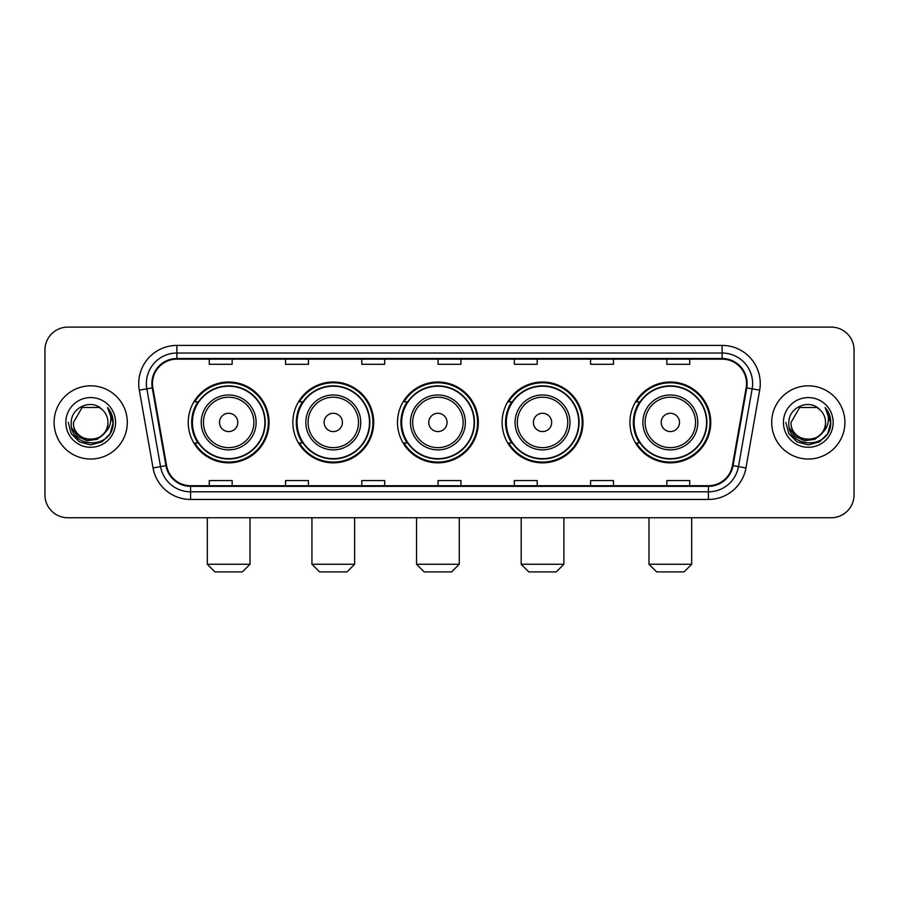 <?xml version="1.0" encoding="UTF-8"?>
<svg xmlns="http://www.w3.org/2000/svg" width="899" height="899" viewBox="0 0 899 899"><rect width="100%" height="100%" fill="white"/><g stroke="black" fill="none" stroke-linecap="round" stroke-linejoin="round"><path stroke-width="1.35" d="M629.929 422.429A40.421 40.421 0 0 0 670.339 462.85A40.421 40.421 0 0 0 710.761 422.429A40.421 40.421 0 0 0 670.339 382.008A40.421 40.421 0 0 0 629.929 422.429M502.114 422.429A40.421 40.421 0 0 0 542.535 462.85A40.421 40.421 0 0 0 582.957 422.429A40.421 40.421 0 0 0 542.535 382.008A40.421 40.421 0 0 0 502.114 422.429M397.493 422.429A40.421 40.421 0 0 0 437.914 462.85A40.421 40.421 0 0 0 478.324 422.429A40.421 40.421 0 0 0 437.914 382.008A40.421 40.421 0 0 0 397.493 422.429M292.86 422.429A40.421 40.421 0 0 0 333.282 462.85A40.421 40.421 0 0 0 373.703 422.429A40.421 40.421 0 0 0 333.282 382.008A40.421 40.421 0 0 0 292.86 422.429M188.239 422.429A40.421 40.421 0 0 0 228.661 462.85A40.421 40.421 0 0 0 269.071 422.429A40.421 40.421 0 0 0 228.661 382.008A40.421 40.421 0 0 0 188.239 422.429M197.937 443.016A36.983 36.983 0 0 1 197.937 401.842M302.558 443.016A36.983 36.983 0 0 1 302.558 401.842M407.18 443.016A36.983 36.983 0 0 1 407.18 401.842M511.812 443.016A36.983 36.983 0 0 1 511.812 401.842M639.616 443.016A36.983 36.983 0 0 1 639.616 401.842M44.95 349.981L44.95 494.877A22.88 22.88 0 0 0 67.83 517.757L831.17 517.757A22.88 22.88 0 0 0 854.05 494.877L854.05 349.981A22.88 22.88 0 0 0 831.17 327.101L67.83 327.101A22.88 22.88 0 0 0 44.95 349.981L44.95 494.877M54.097 422.429A36.601 36.601 0 0 0 90.709 459.029A36.601 36.601 0 0 0 127.31 422.429A36.601 36.601 0 0 0 90.709 385.828A36.601 36.601 0 0 0 54.097 422.429A36.601 36.601 0 0 0 90.709 459.029A36.601 36.601 0 0 0 127.31 422.429A36.601 36.601 0 0 0 90.709 385.828A36.601 36.601 0 0 0 54.097 422.429M771.69 422.429A36.601 36.601 0 0 0 808.291 459.029A36.601 36.601 0 0 0 844.903 422.429A36.601 36.601 0 0 0 808.291 385.828A36.601 36.601 0 0 0 771.69 422.429A36.601 36.601 0 0 0 808.291 459.029A36.601 36.601 0 0 0 844.903 422.429A36.601 36.601 0 0 0 808.291 385.828A36.601 36.601 0 0 0 771.69 422.429M152.47 383.536A24.408 24.408 0 0 1 176.878 359.139L722.122 359.139A24.408 24.408 0 0 1 746.159 387.772L732.438 465.558A24.408 24.408 0 0 1 708.412 485.718L190.588 485.718A24.408 24.408 0 0 1 166.562 465.558L152.841 387.772A24.408 24.408 0 0 1 152.47 383.536M151.864 383.536A25.015 25.015 0 0 0 152.246 387.885L165.955 465.66A25.015 25.015 0 0 0 190.588 486.337L708.412 486.337A25.015 25.015 0 0 0 733.045 465.66L746.754 387.885A25.015 25.015 0 0 0 722.122 358.521L176.878 358.521A25.015 25.015 0 0 0 151.864 383.536M139.323 390.155A38.129 38.129 0 0 1 176.878 345.407L722.122 345.407A38.129 38.129 0 0 1 759.677 390.155L745.956 467.941A38.129 38.129 0 0 1 708.412 499.451L190.588 499.451A38.129 38.129 0 0 1 153.044 467.941L139.323 390.155L146.84 388.829A30.499 30.499 0 0 1 176.878 353.037L722.122 353.037A30.499 30.499 0 0 1 752.16 388.829L738.45 466.615A30.499 30.499 0 0 1 708.412 491.82L190.588 491.82A30.499 30.499 0 0 1 160.55 466.615L146.84 388.829A30.499 30.499 0 0 1 146.368 383.536M831.17 327.101L67.83 327.101M67.83 517.757L831.17 517.757M854.05 494.877L854.05 349.981M733.045 465.66L738.45 466.615L752.16 388.829L759.677 390.155M438.06 359.139L438.06 364.297L460.94 364.297L460.94 359.139M361.803 359.139L361.803 364.297L384.682 364.297L384.682 359.139M285.545 359.139L285.545 364.297L308.424 364.297L308.424 359.139M209.287 359.139L209.287 364.297L232.167 364.297L232.167 359.139M514.318 359.139L514.318 364.297L537.197 364.297L537.197 359.139M590.576 359.139L590.576 364.297L613.455 364.297L613.455 359.139M666.833 359.139L666.833 364.297L689.713 364.297L689.713 359.139M460.94 485.718L460.94 480.56L438.06 480.56L438.06 485.718M384.682 485.718L384.682 480.56L361.803 480.56L361.803 485.718M308.424 485.718L308.424 480.56L285.545 480.56L285.545 485.718M232.167 485.718L232.167 480.56L209.287 480.56L209.287 485.718M537.197 485.718L537.197 480.56L514.318 480.56L514.318 485.718M613.455 485.718L613.455 480.56L590.576 480.56L590.576 485.718M689.713 485.718L689.713 480.56L666.833 480.56L666.833 485.718M103.913 433.498C94.766 445.87 72.572 437.959 73.471 422.429C72.414 444.657 108.993 444.657 107.936 422.429C108.993 444.657 72.414 444.657 73.471 422.429L82.09 407.505L99.317 407.505L101.992 409.405C91.417 398.324 71.055 407.449 71.246 422.429C69.313 449.039 112.442 449.725 113.139 423.721L113.184 422.429C113.117 416.776 111.24 411.809 107.543 407.539C110.352 412.147 111.341 417.114 110.51 422.429C109.7 426.946 107.509 430.643 103.913 433.498A17.238 17.238 0 0 0 107.936 422.429C108.993 444.657 72.414 444.657 73.471 422.429L82.09 407.505M107.936 422.429A17.238 17.238 0 0 0 101.992 409.405M105.014 432.576L97.227 439.308L87.034 440.735L77.651 436.487L71.785 428.014M65.841 422.429A24.857 24.857 0 0 0 90.709 447.286A24.857 24.857 0 0 0 115.566 422.429A24.857 24.857 0 0 0 90.709 397.572A24.857 24.857 0 0 0 65.841 422.429M107.543 407.539L113.173 423.081L112.128 415.619L113.173 423.081L112.128 415.619L113.173 423.081L107.711 407.73L113.173 423.081L107.711 407.73L113.184 422.429L110.172 433.666L101.947 441.892L90.709 444.904L79.472 441.892L71.235 433.666L68.234 422.429M107.711 407.73L113.173 423.092M242.382 571.899L214.928 571.899L207.309 564.269L250.012 564.269L242.382 571.899M237.808 422.429A9.147 9.147 0 0 0 228.661 413.282A9.147 9.147 0 0 0 219.502 422.429A9.147 9.147 0 0 0 228.661 431.576A9.147 9.147 0 0 0 237.808 422.429M256.114 422.429A27.453 27.453 0 0 0 228.661 394.976A27.453 27.453 0 0 0 201.207 422.429A27.453 27.453 0 0 0 228.661 449.882A27.453 27.453 0 0 0 256.114 422.429A27.453 27.453 0 0 1 228.661 449.882A27.453 27.453 0 0 1 201.207 422.429M264.879 422.429A36.218 36.218 0 0 0 228.661 386.21A36.218 36.218 0 0 0 192.431 422.429A36.218 36.218 0 0 0 228.661 458.647A36.218 36.218 0 0 0 264.879 422.429M268.307 422.429A39.657 39.657 0 0 1 194.768 443.016L198.443 443.016A36.567 36.567 0 0 0 252.844 449.848A36.567 36.567 0 0 0 252.844 395.009A36.567 36.567 0 0 0 198.443 401.842L194.768 401.842A39.657 39.657 0 0 1 268.307 422.429M347.014 571.899L319.561 571.899L311.931 564.269L354.633 564.269L347.014 571.899M342.429 422.429A9.147 9.147 0 0 0 333.282 413.282A9.147 9.147 0 0 0 324.134 422.429A9.147 9.147 0 0 0 333.282 431.576A9.147 9.147 0 0 0 342.429 422.429M360.735 422.429A27.453 27.453 0 0 0 333.282 394.976A27.453 27.453 0 0 0 305.829 422.429A27.453 27.453 0 0 0 333.282 449.882A27.453 27.453 0 0 0 360.735 422.429A27.453 27.453 0 0 1 333.282 449.882A27.453 27.453 0 0 1 305.829 422.429M369.5 422.429A36.218 36.218 0 0 0 333.282 386.21A36.218 36.218 0 0 0 297.063 422.429A36.218 36.218 0 0 0 333.282 458.647A36.218 36.218 0 0 0 369.5 422.429M372.939 422.429A39.657 39.657 0 0 1 299.389 443.016L303.064 443.016A36.567 36.567 0 0 0 357.476 449.848A36.567 36.567 0 0 0 357.476 395.009A36.567 36.567 0 0 0 303.064 401.842L299.389 401.842A39.657 39.657 0 0 1 372.939 422.429M451.635 571.899L424.182 571.899L416.552 564.269L459.265 564.269L451.635 571.899M447.061 422.429A9.147 9.147 0 0 0 437.914 413.282A9.147 9.147 0 0 0 428.756 422.429A9.147 9.147 0 0 0 437.914 431.576A9.147 9.147 0 0 0 447.061 422.429M465.356 422.429A27.453 27.453 0 0 0 437.914 394.976A27.453 27.453 0 0 0 410.461 422.429A27.453 27.453 0 0 0 437.914 449.882A27.453 27.453 0 0 0 465.356 422.429A27.453 27.453 0 0 1 437.914 449.882A27.453 27.453 0 0 1 410.461 422.429M474.133 422.429A36.218 36.218 0 0 0 437.914 386.21A36.218 36.218 0 0 0 401.684 422.429A36.218 36.218 0 0 0 437.914 458.647A36.218 36.218 0 0 0 474.133 422.429M477.56 422.429A39.657 39.657 0 0 1 404.022 443.016L407.697 443.016A36.567 36.567 0 0 0 462.097 449.848A36.567 36.567 0 0 0 462.097 395.009A36.567 36.567 0 0 0 407.697 401.842L404.022 401.842A39.657 39.657 0 0 1 477.56 422.429M556.256 571.899L528.803 571.899L521.184 564.269L563.887 564.269L556.256 571.899M551.683 422.429A9.147 9.147 0 0 0 542.535 413.282A9.147 9.147 0 0 0 533.388 422.429A9.147 9.147 0 0 0 542.535 431.576A9.147 9.147 0 0 0 551.683 422.429M569.988 422.429A27.453 27.453 0 0 0 542.535 394.976A27.453 27.453 0 0 0 515.082 422.429A27.453 27.453 0 0 0 542.535 449.882A27.453 27.453 0 0 0 569.988 422.429A27.453 27.453 0 0 1 542.535 449.882A27.453 27.453 0 0 1 515.082 422.429M578.754 422.429A36.218 36.218 0 0 0 542.535 386.21A36.218 36.218 0 0 0 506.317 422.429A36.218 36.218 0 0 0 542.535 458.647A36.218 36.218 0 0 0 578.754 422.429M582.192 422.429A39.657 39.657 0 0 1 508.643 443.016L512.318 443.016A36.567 36.567 0 0 0 566.73 449.848A36.567 36.567 0 0 0 566.73 395.009A36.567 36.567 0 0 0 512.318 401.842L508.643 401.842A39.657 39.657 0 0 1 582.192 422.429M684.072 571.899L656.618 571.899L648.988 564.269L691.691 564.269L684.072 571.899M679.498 422.429A9.147 9.147 0 0 0 670.339 413.282A9.147 9.147 0 0 0 661.192 422.429A9.147 9.147 0 0 0 670.339 431.576A9.147 9.147 0 0 0 679.498 422.429M697.793 422.429A27.453 27.453 0 0 0 670.339 394.976A27.453 27.453 0 0 0 642.886 422.429A27.453 27.453 0 0 0 670.339 449.882A27.453 27.453 0 0 0 697.793 422.429A27.453 27.453 0 0 1 670.339 449.882A27.453 27.453 0 0 1 642.886 422.429M706.569 422.429A36.218 36.218 0 0 0 670.339 386.21A36.218 36.218 0 0 0 634.121 422.429A36.218 36.218 0 0 0 670.339 458.647A36.218 36.218 0 0 0 706.569 422.429M709.996 422.429A39.657 39.657 0 0 1 636.458 443.016L640.133 443.016A36.567 36.567 0 0 0 694.534 449.848A36.567 36.567 0 0 0 694.534 395.009A36.567 36.567 0 0 0 640.133 401.842L636.458 401.842A39.657 39.657 0 0 1 709.996 422.429M825.529 422.429C826.586 444.657 790.007 444.657 791.064 422.429L799.683 407.505L816.91 407.505L819.585 409.405C809.01 398.324 788.648 407.449 788.839 422.429C786.895 449.039 830.035 449.725 830.732 423.721L830.766 422.429C830.71 416.776 828.822 411.809 825.125 407.539C827.945 412.147 828.934 417.114 828.103 422.429C827.294 426.946 825.091 430.643 821.506 433.498A17.238 17.238 0 0 0 825.529 422.429C826.586 444.657 790.007 444.657 791.064 422.429C790.007 444.657 826.586 444.657 825.529 422.429A17.238 17.238 0 0 0 819.585 409.405M821.506 433.498C812.348 445.87 790.165 437.959 791.064 422.429M822.596 432.576L814.82 439.308L804.616 440.735L795.233 436.487L789.378 428.014M783.434 422.429A24.857 24.857 0 0 0 808.291 447.286A24.857 24.857 0 0 0 833.159 422.429A24.857 24.857 0 0 0 808.291 397.572A24.857 24.857 0 0 0 783.434 422.429M825.125 407.539L830.766 423.081L829.71 415.619L830.766 423.081L829.71 415.619L830.766 423.081L825.293 407.73L830.766 423.081L825.293 407.73L830.766 422.429L827.765 433.666L819.528 441.892L808.291 444.904L797.053 441.892L788.828 433.666L785.816 422.429M825.293 407.73L830.766 423.092M722.122 345.407L722.122 358.521M146.84 388.829L152.246 387.885M190.588 499.451L190.588 486.337M708.412 486.337L708.412 499.451M153.044 467.941L165.955 465.66M746.754 387.885L752.16 388.829M176.878 345.407L176.878 358.521M738.45 466.615L745.956 467.941M253.878 422.429A25.217 25.217 0 0 0 228.661 397.212A25.217 25.217 0 0 0 203.432 422.429A25.217 25.217 0 0 0 228.661 447.646A25.217 25.217 0 0 0 253.878 422.429M358.499 422.429A25.217 25.217 0 0 0 333.282 397.212A25.217 25.217 0 0 0 308.065 422.429A25.217 25.217 0 0 0 333.282 447.646A25.217 25.217 0 0 0 358.499 422.429M463.131 422.429A25.217 25.217 0 0 0 437.914 397.212A25.217 25.217 0 0 0 412.686 422.429A25.217 25.217 0 0 0 437.914 447.646A25.217 25.217 0 0 0 463.131 422.429M567.752 422.429A25.217 25.217 0 0 0 542.535 397.212A25.217 25.217 0 0 0 517.318 422.429A25.217 25.217 0 0 0 542.535 447.646A25.217 25.217 0 0 0 567.752 422.429M695.568 422.429A25.217 25.217 0 0 0 670.339 397.212A25.217 25.217 0 0 0 645.122 422.429A25.217 25.217 0 0 0 670.339 447.646A25.217 25.217 0 0 0 695.568 422.429M250.012 517.757L250.012 564.269M207.309 517.757L207.309 564.269M354.633 517.757L354.633 564.269M311.931 517.757L311.931 564.269M459.265 517.757L459.265 564.269M416.552 517.757L416.552 564.269M563.887 517.757L563.887 564.269M521.184 517.757L521.184 564.269M691.691 517.757L691.691 564.269M648.988 517.757L648.988 564.269"/></g></svg>
